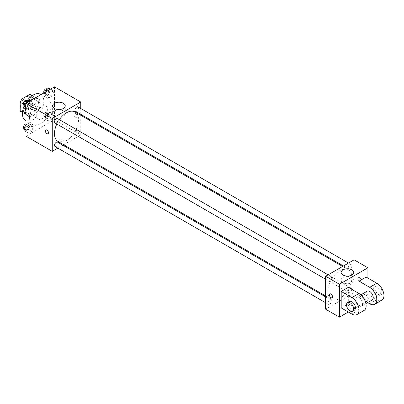 <?xml version="1.0" encoding="UTF-8"?>
<svg xmlns="http://www.w3.org/2000/svg" width="404" height="404" viewBox="0 0 404 404"><rect width="100%" height="100%" fill="white"/><g stroke="black" fill="none" stroke-linecap="round" stroke-linejoin="round"><path stroke-width="0.3" stroke-dasharray="2.02 1.52" d="M36.673 115.635A7.555 4.363 120 0 0 38.239 119.094A7.555 4.363 120 0 0 45.793 114.731A7.555 4.363 120 0 0 45.793 106.005A7.555 4.363 120 0 0 39.971 108.03A7.555 4.363 120 0 0 36.673 115.635M20.644 106.383A7.555 4.363 120 0 0 22.21 109.838A7.555 4.363 120 0 0 29.765 105.479A7.555 4.363 120 0 0 29.765 96.753A7.555 4.363 120 0 0 23.942 98.778A7.555 4.363 120 0 0 20.644 106.383M31.775 95.627L31.775 104.282A9.752 5.631 120 0 1 29.734 107.817L35.077 110.898A9.752 5.631 120 0 0 37.117 107.368L37.117 98.712L31.775 95.627A9.752 5.631 120 0 0 30.866 94.849M29.734 107.817L22.24 112.145A9.752 5.631 120 0 1 21.114 111.741M35.077 110.898L27.583 115.226L22.24 112.145M22.483 112.282L25.543 114.049L25.543 105.393L23.392 104.151M25.543 114.049A9.752 5.631 120 0 0 26.457 114.827A9.752 5.631 120 0 0 27.583 115.226M37.117 98.712A9.752 5.631 120 0 0 36.209 97.935A9.752 5.631 120 0 0 35.077 97.536L32.017 95.768M25.543 105.393A9.752 5.631 120 0 1 27.583 101.864L35.077 97.536M31.33 114.605A10.075 5.818 -60 0 1 26.295 115.105A10.075 5.818 -60 0 1 26.295 103.475A10.075 5.818 -60 0 1 36.365 97.657A10.075 5.818 -60 0 1 37.91 105.727A10.075 5.818 -60 0 1 31.33 114.605M33.113 115.635A10.075 5.818 120 0 0 39.693 106.757A10.075 5.818 120 0 0 38.148 98.687A10.075 5.818 120 0 0 30.386 101.384A10.075 5.818 120 0 0 25.987 111.524A10.075 5.818 120 0 0 28.073 116.135A10.075 5.818 120 0 0 33.113 115.635M27.583 101.864L25.432 100.621M37.117 107.368L31.775 104.282M25.558 120.498A15.11 8.726 120 0 0 40.668 111.772A15.11 8.726 120 0 0 40.668 94.324M27.124 100.647A15.11 8.726 120 0 0 24.099 105.984M29.548 117.69A15.11 8.726 120 0 0 32.679 124.609A15.11 8.726 120 0 0 47.788 115.882A15.11 8.726 120 0 0 47.788 98.435A15.11 8.726 120 0 0 36.148 102.485A15.11 8.726 120 0 0 29.548 117.69M53.505 115.625L51.965 119.599L48.879 121.377L47.339 119.185L48.879 115.211L51.965 113.428L53.505 115.625L51.965 119.599L48.879 121.377L47.339 119.185L48.879 115.211L51.965 113.428L53.505 115.625L50.389 113.822L48.849 117.796L45.763 119.579L44.218 117.387L45.763 113.408L48.849 111.63L50.389 113.822M53.505 92.097L51.965 96.071L48.879 97.854L47.339 95.657L48.879 91.683L51.965 89.905L53.505 92.097L51.965 96.071L48.879 97.854L47.339 95.657L48.879 91.683L51.965 89.905L53.505 92.097L50.389 90.299L48.849 94.273L45.763 96.056L44.218 93.859L44.763 92.455M54.479 86.845L54.479 119.746L25.987 136.198M33.133 127.386L31.593 131.361L28.507 133.138L26.962 130.947L28.507 126.972L31.593 125.19L33.133 127.386L31.593 131.361L28.507 133.138L26.962 130.947L28.507 126.972L31.593 125.19L33.133 127.386L30.017 125.583L28.472 129.558L25.391 131.34M33.133 103.858L31.593 107.833L28.507 109.615L26.962 107.424L28.507 103.444L31.593 101.667L33.133 103.858L31.593 107.833L28.507 109.615L26.962 107.424L28.507 103.444L31.593 101.667L33.133 103.858L30.017 102.061L28.472 106.035L25.391 107.817M80.749 115.256L80.749 134.911L54.479 119.746M80.749 134.911L63.726 144.743M62.893 145.223L57.858 148.127M59.6 140.956A2.202 1.273 0 0 0 62.004 141.228A2.202 1.273 0 0 0 63.362 140.052A2.202 1.273 0 0 0 61.161 138.779A2.202 1.273 0 0 0 58.954 140.052A2.202 1.273 0 0 0 59.6 140.956A2.202 1.273 0 0 0 62.004 141.228A2.202 1.273 0 0 0 63.362 140.052A2.202 1.273 0 0 0 61.161 138.779A2.202 1.273 0 0 0 58.954 140.052A2.202 1.273 0 0 0 59.6 140.951M57.989 141.43A17.024 9.827 120 0 0 75.013 131.603A17.024 9.827 120 0 0 75.013 111.943M59.343 119.645A17.024 9.827 120 0 0 56.823 124.008M80.749 108.479L80.749 114.297M75.427 111.226A2.52 1.454 120 0 0 77.947 109.772A2.52 1.454 120 0 0 77.947 106.863M74.907 133.598A2.52 1.454 120 0 0 75.427 134.749A2.52 1.454 120 0 0 77.947 133.295A2.52 1.454 120 0 0 77.947 130.386A2.52 1.454 120 0 0 76.008 131.063A2.52 1.454 120 0 0 74.907 133.598M55.055 146.511A2.52 1.454 120 0 0 57.575 145.056A2.52 1.454 120 0 0 57.575 142.147M57.575 118.624A2.52 1.454 -60 0 1 58.095 119.776A2.52 1.454 -60 0 1 56.999 122.311A2.52 1.454 -60 0 1 55.055 122.988M73.846 114.478A2.202 1.273 -120 0 0 74.811 116.695A2.202 1.273 -120 0 0 76.508 117.286A2.202 1.273 -120 0 0 76.508 114.741A2.202 1.273 -120 0 0 74.306 113.468A2.202 1.273 -120 0 0 73.846 114.478A2.202 1.273 -120 0 0 74.811 116.695A2.202 1.273 -120 0 0 76.508 117.286A2.202 1.273 -120 0 0 76.508 114.741A2.202 1.273 -120 0 0 74.301 113.468A2.202 1.273 -120 0 0 73.846 114.478M45.814 129.921L45.809 129.921A2.202 1.273 60 0 1 47.51 130.507A2.202 1.273 60 0 1 48.47 132.729A2.202 1.273 60 0 1 48.015 133.734L48.015 133.734M54.469 116.094A6.318 3.646 180 0 1 52.616 113.519A6.318 3.646 180 0 1 58.934 109.868A6.318 3.646 180 0 1 65.251 113.519A6.318 3.646 180 0 1 61.352 116.887A6.318 3.646 180 0 1 54.469 116.094M327.821 291.461A17.024 9.827 120 0 0 331.351 299.253A17.024 9.827 120 0 0 348.374 289.426A17.024 9.827 120 0 0 348.374 269.766A17.024 9.827 120 0 0 335.254 274.326A17.024 9.827 120 0 0 327.821 291.461M331.457 277.599A2.52 1.454 -60 0 1 330.356 280.134A2.52 1.454 -60 0 1 328.417 280.81A2.52 1.454 -60 0 1 328.417 277.901A2.52 1.454 -60 0 1 330.932 276.447A2.52 1.454 -60 0 1 331.457 277.599M348.268 291.42A2.52 1.454 120 0 0 348.788 292.572A2.52 1.454 120 0 0 351.308 291.117A2.52 1.454 120 0 0 351.308 288.209A2.52 1.454 120 0 0 349.364 288.885A2.52 1.454 120 0 0 348.268 291.42M327.891 303.182A2.52 1.454 120 0 0 328.417 304.333A2.52 1.454 120 0 0 330.932 302.879A2.52 1.454 120 0 0 330.932 299.97A2.52 1.454 120 0 0 328.992 300.647A2.52 1.454 120 0 0 327.891 303.182M348.268 267.892A2.52 1.454 120 0 0 348.788 269.049A2.52 1.454 120 0 0 351.308 267.594A2.52 1.454 120 0 0 351.308 264.686A2.52 1.454 120 0 0 349.364 265.362A2.52 1.454 120 0 0 348.268 267.892M354.106 292.733L325.614 309.186L354.106 292.733L354.106 259.833L354.106 292.733L367.908 300.702L348.319 312.014M28.472 99.869L30.017 102.061M25.149 104.868A2.52 1.454 120 0 0 25.674 106.025A2.52 1.454 120 0 0 28.189 104.57A2.52 1.454 120 0 0 28.189 101.662A2.52 1.454 120 0 0 26.25 102.333A2.52 1.454 120 0 0 25.149 104.868M31.593 107.833L28.472 106.035M28.507 109.615L25.987 108.161M26.962 107.424L25.987 106.858M28.507 103.444L27.119 102.646M31.593 101.667L30.199 100.864M23.892 104.995A2.52 1.454 120 0 0 26.412 103.54A2.52 1.454 120 0 0 26.412 100.631M48.849 88.102L50.389 90.299M45.526 93.107A2.52 1.454 120 0 0 46.046 94.258A2.52 1.454 120 0 0 48.566 92.804A2.52 1.454 120 0 0 48.566 89.9A2.52 1.454 120 0 0 46.622 90.572A2.52 1.454 120 0 0 45.526 93.107M51.965 96.071L48.849 94.273M48.879 97.854L45.763 96.056M47.339 95.657L44.218 93.859M48.879 91.683L47.49 90.885M51.965 89.905L50.576 89.102M43.95 92.925A2.52 1.454 120 0 0 44.263 93.233A2.52 1.454 120 0 0 46.783 91.779A2.52 1.454 120 0 0 46.783 88.87M25.987 124.826L28.472 123.392L30.017 125.583M25.149 128.396A2.52 1.454 120 0 0 25.674 129.548A2.52 1.454 120 0 0 28.189 128.093A2.52 1.454 120 0 0 28.189 125.184A2.52 1.454 120 0 0 26.25 125.861A2.52 1.454 120 0 0 25.149 128.396M31.593 131.361L28.472 129.558M28.507 133.138L25.987 131.689M26.962 130.947L25.987 130.381M28.507 126.972L25.987 125.518M31.593 125.19L28.472 123.392M23.892 128.517A2.52 1.454 120 0 0 26.412 127.063A2.52 1.454 120 0 0 26.412 124.159A2.52 1.454 120 0 0 25.987 124.038M45.526 116.63A2.52 1.454 120 0 0 46.046 117.786A2.52 1.454 120 0 0 48.566 116.332A2.52 1.454 120 0 0 48.566 113.423A2.52 1.454 120 0 0 46.622 114.1A2.52 1.454 120 0 0 45.526 116.63M51.965 119.599L48.849 117.796M48.879 121.377L45.763 119.579M47.339 119.185L44.218 117.387M48.879 115.211L45.763 113.408M51.965 113.428L48.849 111.63M43.743 115.605A2.52 1.454 120 0 0 44.263 116.756A2.52 1.454 120 0 0 46.783 115.302A2.52 1.454 120 0 0 46.783 112.393A2.52 1.454 120 0 0 44.844 113.07A2.52 1.454 120 0 0 43.743 115.605M332.058 297.728L332.058 297.728A2.202 1.273 -120 0 0 332.058 295.183A2.202 1.273 -120 0 0 329.856 293.91L329.856 293.91M351.894 277.498A6.318 3.646 0 0 0 345.011 276.71A6.318 3.646 0 0 0 341.112 280.078A6.318 3.646 0 0 0 347.43 283.724A6.318 3.646 0 0 0 353.747 280.078A6.318 3.646 0 0 0 351.894 277.498M359.449 277.568A2.202 1.273 -120 0 0 358.348 277.462A2.202 1.273 -120 0 0 358.348 280.007A2.202 1.273 -120 0 0 360.55 281.28A2.202 1.273 -120 0 0 360.888 279.512A2.202 1.273 -120 0 0 359.449 277.568A2.202 1.273 60 0 1 360.888 279.512A2.202 1.273 60 0 1 360.55 281.28A2.202 1.273 60 0 1 358.348 280.007A2.202 1.273 60 0 1 358.348 277.462A2.202 1.273 60 0 1 359.449 277.568M367.908 278.083L367.908 300.702M346.763 304.944A2.202 1.273 0 0 0 347.41 304.045A2.202 1.273 0 0 0 345.203 302.773A2.202 1.273 0 0 0 343.001 304.045A2.202 1.273 0 0 0 344.359 305.222A2.202 1.273 0 0 0 346.763 304.944A2.202 1.273 180 0 1 344.359 305.217A2.202 1.273 180 0 1 343.001 304.045A2.202 1.273 180 0 1 345.203 302.773A2.202 1.273 180 0 1 347.41 304.045A2.202 1.273 180 0 1 346.763 304.944M341.198 307.899L348.319 303.788L348.319 287.335M381.851 300.172A10.075 5.818 60 0 1 376.816 299.677L366.13 293.506L359.005 297.617L359.005 293.506M366.13 293.506L366.13 277.053M362.565 303.788A5.035 2.909 60 0 1 361.524 306.096A5.035 2.909 60 0 1 356.485 303.187A5.035 2.909 60 0 1 356.485 297.369A5.035 2.909 60 0 1 360.368 298.718A5.035 2.909 60 0 1 362.565 303.788M348.319 303.788L359.005 309.959A10.075 5.818 -120 0 0 364.044 310.454M372.21 299.925A5.035 2.909 60 0 1 367.17 297.016A5.035 2.909 60 0 1 367.17 291.198M367.605 302.581L359.005 297.617M354.399 310.206A5.035 2.909 60 0 1 349.364 307.298A5.035 2.909 60 0 1 349.364 301.48M373.251 289.395A5.035 2.909 60 0 1 374.296 287.087A5.035 2.909 60 0 1 379.331 289.996A5.035 2.909 60 0 1 379.331 295.814A5.035 2.909 60 0 1 375.452 294.46A5.035 2.909 60 0 1 373.251 289.395M375.033 288.365A5.035 2.909 -120 0 0 377.23 293.435A5.035 2.909 -120 0 0 381.113 294.784A5.035 2.909 -120 0 0 381.113 288.966A5.035 2.909 -120 0 0 376.074 286.057A5.035 2.909 -120 0 0 375.033 288.365M359.005 309.959L351.884 314.07M376.816 299.677L369.69 303.788M22.21 109.838L38.239 119.094M29.765 96.753L45.793 106.005M38.148 98.687L36.365 97.657M28.073 116.135L26.295 115.105M36.209 97.935L32.214 95.632M26.457 114.827L22.462 112.524M47.788 98.435L41.097 94.571M32.679 124.609L25.987 120.745M65.251 113.519L65.251 105.868M52.616 113.519L52.616 105.868M348.374 269.766L342.637 266.453M331.351 299.253L325.614 295.945M325.614 279.194L328.417 280.81M328.134 274.831L330.932 276.447M351.308 288.209L77.947 130.386M348.788 292.572L75.427 134.749M330.932 299.97L325.614 296.9M328.417 304.333L325.614 302.717M351.308 264.686L348.506 263.07M348.788 269.049L343.471 265.978M28.189 101.662L26.78 100.843M25.674 106.025L24.053 105.09M48.566 89.9L47.152 89.082M46.046 94.258L44.263 93.233M28.189 125.184L26.412 124.159M25.674 129.548L24.053 128.613M48.566 113.423L46.783 112.393M46.046 117.786L44.263 116.756M341.112 272.427L341.112 280.078M353.747 272.427L353.747 280.078M361.524 306.096L365.888 303.576M356.485 297.369L360.848 294.849M376.074 286.057L374.296 287.087M381.113 294.784L379.331 295.814"/><path stroke-width="0.61" d="M25.432 100.621L22.24 98.778L29.734 94.45A9.752 5.631 120 0 1 30.866 94.849L32.214 95.632M22.483 112.282L20.2 110.969A9.752 5.631 120 0 0 21.114 111.741L22.462 112.524M20.2 110.969L20.2 102.308A9.752 5.631 120 0 1 22.24 98.778M23.392 104.151L20.2 102.308M32.017 95.768L29.734 94.45M24.099 105.984A15.11 8.726 120 0 0 22.427 113.58A15.11 8.726 120 0 0 25.558 120.498L25.987 120.745M41.097 94.571L40.668 94.324A15.11 8.726 120 0 0 27.124 100.647M57.858 148.127L52.257 151.364L25.987 136.198L25.987 103.298L54.479 86.845L80.749 102.01L80.749 108.479M63.726 144.743L62.893 145.223M56.823 124.008A17.024 9.827 120 0 0 54.464 133.638A17.024 9.827 120 0 0 57.989 141.43L325.614 295.945M342.637 266.453L75.013 111.943A17.024 9.827 120 0 0 59.343 119.645M80.749 114.297L80.749 115.256M52.257 151.364L52.257 118.463L80.749 102.01M348.506 263.07L77.947 106.863A2.52 1.454 120 0 0 76.008 107.54A2.52 1.454 120 0 0 74.907 110.07A2.52 1.454 120 0 0 75.427 111.226L343.471 265.978M325.614 296.9L57.575 142.147A2.52 1.454 120 0 0 55.636 142.824A2.52 1.454 120 0 0 54.535 145.359A2.52 1.454 120 0 0 55.055 146.511L325.614 302.717M325.614 279.194L55.055 122.988A2.52 1.454 -60 0 1 55.055 120.079A2.52 1.454 -60 0 1 57.575 118.624L328.134 274.831M52.257 118.463L25.987 103.298M54.469 108.444A6.318 3.646 180 0 1 52.616 105.868A6.318 3.646 180 0 1 58.934 102.222A6.318 3.646 180 0 1 65.251 105.868A6.318 3.646 180 0 1 61.352 109.237A6.318 3.646 180 0 1 54.469 108.444M48.47 132.729A2.202 1.273 60 0 1 48.015 133.734A2.202 1.273 60 0 1 45.809 132.467A2.202 1.273 60 0 1 45.809 129.921A2.202 1.273 60 0 1 47.51 130.512A2.202 1.273 60 0 1 48.47 132.729M48.015 133.734A2.202 1.273 60 0 1 45.814 132.462A2.202 1.273 60 0 1 45.814 129.921M348.319 312.014L339.416 317.155L325.614 309.186L325.614 276.286L354.106 259.833L367.908 267.801L367.908 278.083M25.987 108.161L23.846 105.621L25.391 101.646L28.472 99.869L30.199 100.864M25.987 106.858L23.846 105.621M27.119 102.646L25.391 101.646M26.78 100.843L26.412 100.631A2.52 1.454 120 0 0 24.467 101.308A2.52 1.454 120 0 0 23.371 103.843A2.52 1.454 120 0 0 23.892 104.995L24.053 105.09M44.763 92.455L45.763 89.885L48.849 88.102L50.576 89.102M47.49 90.885L45.763 89.885M47.152 89.082L46.783 88.87A2.52 1.454 120 0 0 44.844 89.547A2.52 1.454 120 0 0 43.743 92.082A2.52 1.454 120 0 0 43.95 92.925M25.987 131.689L23.846 129.149L25.391 125.174L25.987 124.826M25.987 130.381L23.846 129.149M25.987 125.518L25.391 125.174M25.987 124.038A2.52 1.454 120 0 0 23.371 127.366A2.52 1.454 120 0 0 23.892 128.517L24.053 128.613M330.957 297.617A2.202 1.273 -120 0 0 332.058 297.728A2.202 1.273 60 0 1 330.957 297.617A2.202 1.273 60 0 1 329.518 295.678A2.202 1.273 60 0 1 329.856 293.91A2.202 1.273 -120 0 0 329.518 295.678A2.202 1.273 -120 0 0 330.957 297.617M329.856 293.91A2.202 1.273 60 0 1 332.058 295.183A2.202 1.273 60 0 1 332.058 297.728M339.416 317.155L339.416 284.254L325.614 276.286L354.106 259.833M325.614 309.186L325.614 276.286M351.894 269.852A6.318 3.646 180 0 1 353.747 272.427A6.318 3.646 180 0 1 347.43 276.073A6.318 3.646 180 0 1 341.112 272.427A6.318 3.646 180 0 1 345.011 269.059A6.318 3.646 180 0 1 351.894 269.852M339.416 284.254L367.908 267.801M341.198 307.899L341.198 291.451L351.884 297.617A10.075 5.818 60 0 1 358.464 306.495A10.075 5.818 60 0 1 356.919 314.57A10.075 5.818 60 0 1 351.884 314.07L341.198 307.899M356.919 314.57L364.044 310.454A10.075 5.818 -120 0 0 365.585 302.384A10.075 5.818 -120 0 0 359.005 293.506L348.319 287.335L341.198 291.451M351.884 297.617L359.005 293.506L359.005 281.169L366.13 277.053L376.816 283.224A10.075 5.818 60 0 1 383.396 292.102A10.075 5.818 60 0 1 381.851 300.172L374.725 304.288A10.075 5.818 60 0 1 369.69 303.788L367.605 302.581M360.848 294.849L367.17 291.198A5.035 2.909 60 0 1 371.054 292.552A5.035 2.909 60 0 1 373.251 297.617A5.035 2.909 60 0 1 372.21 299.925L365.888 303.576M376.816 283.224L369.69 287.335L359.005 281.169M369.69 287.335A10.075 5.818 60 0 1 376.27 296.213A10.075 5.818 60 0 1 374.725 304.288M347.581 302.51L349.364 301.48A5.035 2.909 60 0 1 353.242 302.833A5.035 2.909 60 0 1 355.444 307.899A5.035 2.909 60 0 1 354.399 310.206L352.621 311.237A5.035 2.909 60 0 1 347.581 308.328A5.035 2.909 60 0 1 347.581 302.51A5.035 2.909 60 0 1 351.465 303.859A5.035 2.909 60 0 1 353.662 308.929A5.035 2.909 60 0 1 352.621 311.237"/></g></svg>
